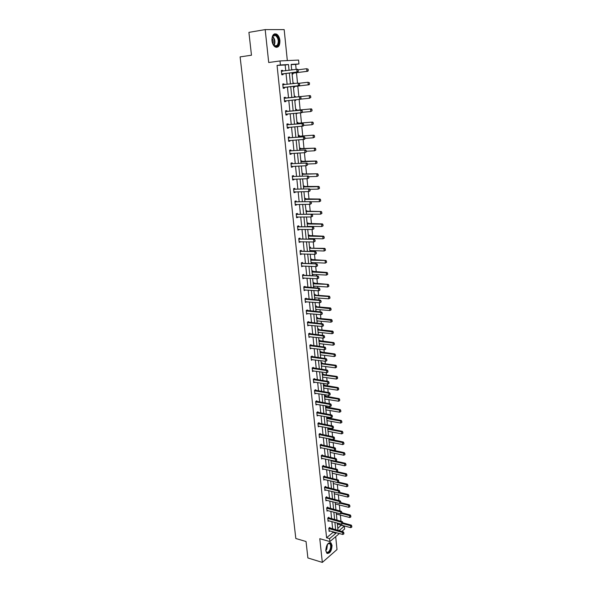 <?xml version="1.0" encoding="UTF-8"?>
<svg xmlns="http://www.w3.org/2000/svg" width="592" height="592" viewBox="0 0 592 592"><rect width="100%" height="100%" fill="white"/><g stroke="black" fill="none" stroke-linecap="round" stroke-linejoin="round"><path stroke-width="0.89" d="M325.815 550.745C326.222 544.906 327.946 542.279 330.987 542.871L332.031 545.395C331.624 551.211 329.899 553.823 326.843 553.246L325.815 550.745M271.95 40.641C271.906 35.372 273.452 33.196 276.597 34.107C278.403 35.283 279.505 37.414 279.92 40.508C279.972 45.762 278.41 47.93 275.25 47.005C273.474 45.836 272.372 43.719 271.95 40.641M287.327 60.599L284.175 29.607L265.179 29.6L268.709 62.515L279.986 60.946L298.568 60.058L298.953 63.973L291.138 64.395L291.701 69.982M339.371 533.51L329.885 541.584L319.784 538.683L322.329 562.4L307.884 557.953L306.042 541.51L295.822 538.513L240.108 56.891L251.474 55.211L248.906 32.368L265.179 29.6M322.329 562.4L337.003 549.561L335.694 536.641M296.148 69.405L295.66 64.41L298.953 63.973M337.795 528.36L341.362 525.119M340.977 521.278L340.363 515.07M339.956 510.977L339.357 504.946M338.927 500.595L338.35 494.749M337.891 490.139L337.329 484.485M336.848 479.609L336.308 474.148M335.797 468.997L335.272 463.728M334.732 458.312L334.228 453.243M333.666 447.545L333.185 442.675M332.911 439.967L332.867 439.479M332.593 436.704L332.127 432.034M331.86 429.333L331.779 428.549M331.505 425.774L331.061 421.319M330.795 418.618L330.691 417.538M330.417 414.77L329.996 410.522M329.722 407.821L329.589 406.445M329.315 403.677L328.915 399.644M328.649 396.951L328.479 395.271M328.205 392.511L327.827 388.692M327.561 385.999L327.361 384.008M327.087 381.255L326.732 377.659M326.466 374.973L326.236 372.664M325.963 369.911L325.63 366.537M325.363 363.858L325.104 361.231M324.83 358.486L324.52 355.341M324.253 352.662L323.957 349.709M323.691 346.971L323.402 344.056M323.136 341.384L322.81 338.106M322.536 335.368L322.27 332.689M322.004 330.018L321.648 326.407M321.375 323.676L321.138 321.234M320.871 318.57L320.479 314.626M320.205 311.895L319.991 309.69M319.724 307.033L319.303 302.749M319.029 300.026L318.836 298.065M318.57 295.415L318.111 290.776M317.845 288.06L317.675 286.35M317.408 283.701L316.92 278.714M316.646 276.005L316.505 274.547M316.239 271.906L315.714 266.555M315.44 263.854L315.321 262.656M315.062 260.014L314.493 254.301M314.226 251.607L314.137 250.668M313.871 248.033L313.272 241.95M313.005 239.264L312.939 238.591M312.672 235.964L312.036 229.504M311.769 226.817L311.725 226.418M311.466 223.798L310.793 216.961M310.252 211.536L309.535 204.314M309.024 199.178L308.269 191.564M307.788 186.732L306.996 178.71M306.545 174.181L305.709 165.76M305.294 161.527L304.414 152.699M304.029 148.777L303.111 139.527M302.749 135.931L301.794 126.259M301.469 122.973L300.462 112.872M300.174 109.92L299.123 99.382M298.864 96.755L297.806 86.047M297.517 83.146L296.481 72.69M341.384 525.348L344.337 526.147L344.625 529.041L341.784 531.453M328.863 518.022L328.782 517.23L327.753 518.059L328.094 521.323L328.819 520.731M326.747 497.532L326.658 496.74L325.63 497.539L325.97 500.847L326.74 500.247M324.594 476.745L324.512 475.953L323.469 476.723L323.817 480.075L324.631 479.468M322.418 455.655L322.337 454.863L321.278 455.596L321.634 459.007L322.499 458.393M320.205 434.262L320.124 433.462L319.058 434.165L319.414 437.621L320.346 437M317.963 412.55L317.882 411.751L316.801 412.424L317.164 415.932L318.17 415.295M315.684 390.52L315.603 389.714L314.515 390.35L314.885 393.909L315.965 393.273M313.375 368.157L313.294 367.351L312.191 367.95L312.561 371.569L313.656 370.903M311.029 345.454L310.948 344.648L309.831 345.217L310.208 348.88L311.311 348.192M308.647 322.411L308.565 321.604L307.44 322.129L307.825 325.859L308.928 325.141M306.234 299.019L306.145 298.205L305.006 298.694L305.398 302.475L306.515 301.735M303.777 275.265L303.696 274.451L302.542 274.895L302.934 278.736L304.059 277.966M301.284 251.141L301.202 250.32L300.033 250.727L300.44 254.627L301.565 253.827M297.547 226.166L298.723 226.625L298.671 225.818L297.487 226.181L297.894 230.14L299.078 229.77L299.034 229.319M296.185 201.746L296.096 200.925L294.897 201.25L295.319 205.269L296.511 204.943L296.459 204.41M293.573 176.46L293.484 175.639L292.27 175.92L292.7 180.005L293.906 179.716L293.847 179.117M290.916 150.775L290.827 149.946L289.606 150.183L290.036 154.334L291.257 154.098L291.19 153.409M288.215 124.668L288.134 123.846L286.891 124.024L287.327 128.242L288.57 128.057L288.489 127.295M285.388 97.31L284.138 97.443L285.388 97.31L285.477 98.139M285.751 100.766L285.832 101.595L284.582 101.735L284.138 97.443M281.341 70.507L282.606 70.344L281.333 70.426L281.785 74.784L283.057 74.696L282.969 73.845M282.606 70.344L282.687 71.144M285.751 70.751L285.159 64.987L277.063 65.423L326.584 537.78L333.015 532.378L332.948 531.72M332.66 528.937L331.905 521.559M331.624 518.777L330.861 511.325M330.573 508.55L329.803 501.017M329.522 498.242L328.745 490.635M328.456 487.867L327.672 480.179M327.391 477.411L326.592 469.648M326.31 466.888L325.504 459.037M325.223 456.277L324.409 448.351M324.127 445.598L323.313 437.592M323.025 434.831L322.203 426.743M321.915 423.998L321.079 415.821M320.797 413.075L319.954 404.817M319.673 402.072L318.822 393.724M318.54 390.986L317.675 382.558M317.393 379.82L316.52 371.302M316.246 368.572L315.366 359.966M315.085 357.242L314.189 348.54M313.915 345.817L313.013 337.026M312.739 334.317L311.829 325.43M311.547 322.721L310.63 313.738M310.356 311.037L309.424 301.964M309.15 299.263L308.21 290.095M307.936 287.401L306.982 278.136M306.708 275.45L305.753 266.082M305.479 263.403L304.51 253.938M304.236 251.267L303.252 241.699M302.978 239.027L301.987 229.356M301.72 226.699L300.714 216.924M300.447 214.267L299.434 204.388M299.16 201.746L298.139 191.756M297.872 189.114L296.836 179.021M296.57 176.394L295.519 166.189M295.253 163.562L294.194 153.247M293.928 150.634L292.862 140.208M292.596 137.596L291.516 127.058M291.249 124.453L290.161 113.797M289.895 111.207L288.792 100.433M288.526 97.85L287.416 86.987M287.142 84.36L286.025 73.43M282.747 84.034L284.005 83.886L282.739 83.99L283.191 88.312L284.449 88.201L284.367 87.364M284.005 83.886L284.093 84.715M286.854 111.459L286.765 110.63L285.522 110.785L285.958 115.04L287.209 114.878L287.12 114.071M289.569 137.773L289.488 136.952L288.252 137.152L288.689 141.34L289.917 141.125L289.843 140.408M292.248 163.673L292.159 162.844L290.946 163.103L291.368 167.218L292.589 166.959L292.522 166.315M294.883 189.159L294.794 188.33L293.595 188.633L294.009 192.689L295.216 192.378L295.156 191.815M297.473 214.237L297.391 213.423L296.2 213.764L296.614 217.76L297.798 217.405L297.746 216.916M300.026 238.931L299.937 238.117L298.768 238.502L299.175 242.431L300.299 241.617M302.534 263.248L302.453 262.434L301.291 262.863L301.691 266.733L302.815 265.941M305.013 287.187L304.924 286.373L303.777 286.846L304.17 290.65L305.287 289.895M307.448 310.763L307.359 309.949L306.227 310.46L306.619 314.211L307.729 313.479M309.845 333.977L309.764 333.17L308.639 333.718L309.024 337.41L310.127 336.707M312.206 356.85L312.125 356.044L311.015 356.628L311.392 360.269L312.487 359.588M314.537 379.376L314.456 378.577L313.353 379.198L313.73 382.78L314.826 382.151L313.967 382.025M316.831 401.576L316.75 400.777L315.662 401.428L316.024 404.958L317.068 404.329M319.088 423.443L319.007 422.644L317.934 423.332L318.296 426.817L319.258 426.188M321.315 444.999L321.234 444.2L320.168 444.925L320.524 448.351L321.426 447.737M323.513 466.237L323.424 465.445L322.381 466.2L322.729 469.574L323.572 468.968M325.674 487.179L325.593 486.38L324.549 487.164L324.897 490.502L325.689 489.895M327.805 507.81L327.724 507.026L326.695 507.832L327.036 511.118L327.783 510.526M329.907 528.16L329.825 527.368L328.812 528.212L329.145 531.453L329.855 530.861M277.063 65.423L280.401 64.972L279.986 60.946M329.885 541.584L329.581 538.631L335.99 533.207L335.923 532.548M326.584 537.78L329.581 538.631M289.066 70.322L288.482 64.535L280.401 64.972M335.642 529.759L334.894 522.366M334.613 519.576L333.851 512.11M333.57 509.32L332.808 501.779M332.526 498.997L331.749 491.367M331.468 488.592L330.691 480.889M330.41 478.114L329.618 470.329M329.337 467.562L328.538 459.695M328.257 456.928L327.45 448.98M327.176 446.22L326.362 438.191M326.081 435.431L325.26 427.32M324.978 424.56L324.15 416.368M323.868 413.616L323.032 405.335M322.751 402.582L321.9 394.22M321.626 391.475L320.768 383.017M320.487 380.279L319.621 371.739M319.347 369.001L318.474 360.365M318.193 357.635L317.312 348.91M317.031 346.187L316.143 337.373M315.862 334.65L314.959 325.741M314.685 323.025L313.775 314.019M313.501 311.311L312.576 302.216M312.302 299.508L311.37 290.309M311.096 287.616L310.156 278.321M309.882 275.628L308.928 266.237M308.654 263.551L307.692 254.057M307.418 251.371L306.449 241.78M306.175 239.101L305.191 229.407M304.924 226.736L303.933 216.931M303.659 214.274L302.653 204.366M302.386 201.709L301.372 191.697M301.106 189.048L300.077 178.925M299.811 176.283L298.775 166.049M298.509 163.414L297.458 153.076M297.191 150.449L296.133 139.993M295.867 137.374L294.794 126.799M294.527 124.194L293.447 113.501M293.181 110.904L292.085 100.1M291.826 97.51L290.716 86.602M290.45 83.968L289.34 73.008M338.979 530.684L344.337 526.147M291.974 72.675L293.077 83.664M293.343 86.306L294.439 97.236M294.705 99.833L295.793 110.66M296.052 113.272L297.132 123.98M297.391 126.599L298.457 137.196M298.723 139.816L299.781 150.301M300.04 152.936L301.084 163.303M301.35 165.938L302.379 176.201M302.645 178.843L303.666 188.996M303.933 191.645L304.947 201.687M305.213 204.344L306.53 214.141M306.478 216.946L307.47 226.766M307.736 229.444L308.713 239.161M308.987 241.839L309.949 251.459M310.223 254.146L311.177 263.662M311.451 266.356L312.398 275.768M312.665 278.469L313.605 287.779M313.878 290.487L314.803 299.7M315.077 302.408L315.995 311.533M316.269 314.248L317.171 323.269M317.445 325.992L318.341 334.917M318.622 337.647L319.51 346.475M319.784 349.213L320.664 357.953M320.938 360.691L321.804 369.341M322.085 372.079L322.943 380.641M323.217 383.387L324.068 391.86M324.349 394.605L325.193 402.989M325.467 405.749L326.303 414.045M326.577 416.805L327.406 425.012M327.679 427.779L328.501 435.904M328.775 438.672L329.589 446.708M329.862 449.483L330.669 457.438M330.943 460.213L331.735 468.094M332.016 470.869L332.8 478.669M333.081 481.451L333.858 489.17M334.14 491.952L334.902 499.589M335.183 502.379L335.945 509.934M336.226 512.724L336.981 520.213M337.262 523.002L338.002 530.41M295.66 64.41L291.168 64.654M337.418 524.556L337.877 524.179M336.411 514.544L336.885 514.159M335.398 504.465L335.893 504.066M334.376 494.305L334.887 493.906M333.348 484.078L333.881 483.671M332.312 473.778L332.867 473.363M331.268 463.41L331.853 462.981M330.218 452.961L330.824 452.532M328.819 439.049L329.241 438.761M329.626 438.835L329.67 439.301M329.159 442.439L329.796 442.002M327.746 428.423L328.501 427.927M328.53 427.935L328.612 428.697L327.901 428.319M328.094 431.842L328.76 431.39M326.673 417.73L327.457 417.219L327.539 418.011M327.021 421.164L327.724 420.712M325.585 406.948L326.377 406.46L326.458 407.244M325.933 410.411L326.673 409.945M324.497 396.092L325.289 395.611L325.371 396.403M324.845 399.578L325.622 399.112M323.395 385.155L324.194 384.689L324.275 385.481M323.772 388.078L324.549 388.197L323.75 388.67M322.292 374.144L323.091 373.685L323.173 374.477L322.381 374.092M323.447 377.178L322.647 377.681M321.175 363.044L321.981 362.6L322.063 363.392L321.249 363.007M322.329 366.093L321.53 366.611M320.05 351.863L320.864 351.441L320.938 352.233M321.212 354.926L320.413 355.459M318.918 340.607L319.732 340.185L319.813 340.985M320.08 343.671L319.28 344.226M333.348 333.03L333.111 331.986L333.348 333.03L332.119 333.725L331.905 331.513L332.682 331.12L318.844 329.692L317.793 329.248L318.6 328.856L318.674 329.648M318.947 332.334L318.141 332.904M332.245 321.478L332.008 320.42L332.245 321.478L331.009 322.174L330.795 319.946L331.579 319.569L317.697 318.274L316.624 317.83L317.453 317.438L317.534 318.237M317.8 320.916L316.994 321.5M331.128 309.831L330.891 308.772L331.128 309.831L329.892 310.541L329.677 308.291L330.462 307.929L316.542 306.774L315.469 306.33L316.298 305.938L316.38 306.73M316.646 309.409L315.839 310.008M314.3 294.705L315.136 294.342L315.218 295.142L314.308 294.749M315.484 297.813L314.678 298.435M313.124 283.013L313.967 282.665L314.049 283.472M314.315 286.136L313.501 286.772M311.94 271.232L312.783 270.899L312.865 271.706M313.131 274.362L312.317 275.021M310.748 259.363L311.599 259.044L311.681 259.851M311.94 262.5L311.133 263.174M309.542 247.404L310.4 247.101L310.482 247.907L309.557 247.537M310.748 250.549L309.927 251.245M308.328 235.35L309.194 235.061L309.276 235.868M309.535 238.509L308.883 239.168M307.107 223.199L307.973 222.932L308.055 223.739M308.321 226.373L308.358 226.78M305.879 210.959L306.752 210.708L306.826 211.514M304.636 198.623L305.516 198.387L305.598 199.193M303.385 186.191L304.266 185.977L304.347 186.783M302.127 173.663L303.015 173.463L303.097 174.27M300.854 161.039L301.75 160.846L301.831 161.66M299.574 148.311L300.477 148.141L300.558 148.947M298.287 135.479L299.189 135.331L299.271 136.138L298.324 135.834M296.984 122.551L297.894 122.418L297.976 123.232M298.309 126.525L297.406 126.703M295.674 109.513L296.592 109.402L296.673 110.216M296.969 113.19L296.096 113.701M295.275 96.281L294.357 96.378L295.275 96.281L295.356 97.095M295.623 99.737L295.697 100.492L294.779 100.596L295.697 100.492M293.025 83.132L293.95 83.05L293.995 83.553M294.291 86.476L294.372 87.305L293.454 87.387M291.678 69.782L292.626 69.856M292.959 73.171L293.04 74.007L292.115 74.067M285.159 64.987L288.482 64.535M333.015 532.378L335.99 533.207M291.686 69.841L292.611 69.723M293.025 83.161L293.95 83.05M284.582 101.72L285.832 101.595M285.951 114.989L287.209 114.878M296.096 113.664L297.006 113.583M287.32 128.153L288.57 128.057M297.399 126.636L298.309 126.562M288.674 141.207L289.917 141.125M290.013 154.157L291.257 154.098M291.353 167.011L292.589 166.959M292.67 179.753L293.906 179.716M293.98 192.4L295.216 192.378M295.282 204.95L296.511 204.943M296.577 217.397L297.798 217.405M297.857 229.748L299.078 229.77M299.13 242.01L300.344 242.039M308.691 238.909L309.579 238.931M300.388 254.168L301.602 254.212M309.897 250.912L310.785 250.941M301.639 266.237L302.852 266.296M311.096 262.818L311.977 262.855M302.882 278.21L304.088 278.277M312.28 274.636L313.168 274.681M304.118 290.095L305.317 290.176M313.464 286.365L314.345 286.424M305.339 301.883L306.538 301.979M314.633 298.005L315.506 298.072M306.552 313.59L307.751 313.693M315.795 309.557L316.668 309.631M307.759 325.2L308.95 325.319M316.949 321.027L317.823 321.108M324.608 337.462L324.497 336.337L324.608 337.462L323.365 338.165L310.141 336.855M318.089 332.408L318.962 332.497M310.215 348.177L311.325 348.311M319.229 343.7L320.094 343.804M311.473 359.544L312.502 359.677M320.353 354.919L321.219 355.022M312.724 370.821L313.664 370.955M321.478 366.048L322.337 366.167M337.455 377.385L337.558 378.458L337.581 377.311L336.263 376.912L337.026 376.468L323.336 374.521L322.566 374.958L336.263 376.912L336.471 379.065L323.447 377.222M298.205 71.181L298.072 69.849L298.205 71.181L297.006 71.98L297.909 71.921L283.131 73.793L281.755 74.533M281.407 71.136L296.74 69.323L297.006 71.98L281.711 74.104M298.072 69.849L296.74 69.323L297.65 69.271L298.22 69.841M281.37 70.811L282.613 71.158M297.909 71.921L298.353 71.166M292.071 73.667L293.121 73.119L307.803 71.262L306.922 71.321L306.671 68.709L298.183 69.804M307.981 69.227L306.671 68.709L308.129 69.212L308.254 70.522L308.129 69.212M292.929 73.186L306.922 71.321L308.106 70.529M308.254 70.522L307.803 71.262M299.559 84.915L299.426 83.598L299.559 84.915L298.361 85.707L299.263 85.625L284.53 87.313L283.161 88.03M282.813 84.686L298.102 83.072L298.361 85.707L283.117 87.631M299.426 83.598L298.102 83.072L299.574 83.583M282.776 84.338L284.056 84.708L283.146 84.782M299.263 85.625L299.707 84.9M285.832 100.736L284.545 101.41M301.047 98.516L300.773 97.229L301.047 98.516L300.603 99.219L284.508 101.047M284.204 98.131L300.351 96.614L300.921 97.214M284.167 97.754L285.647 98.154L300.351 96.614M300.899 98.538L299.707 99.315L299.456 96.711L300.773 97.229M293.41 86.965L294.461 86.432L309.098 84.76L308.225 84.834L307.973 82.244L299.256 83.257M309.276 82.762L307.973 82.244L309.424 82.747L309.401 84.057L309.424 82.747M294.261 86.491L308.225 84.834L309.401 84.057M309.549 84.042L309.098 84.76M295.327 97.088L310.134 95.578L295.526 97.103L294.402 96.814M310.83 97.451L310.563 96.185L310.83 97.451L309.512 98.242L309.261 95.667L310.563 96.185M300.655 99.145L309.512 98.242L310.682 97.465M294.735 100.152L295.489 99.752M310.704 96.17L310.134 95.578M273.171 35.557C276.531 31.494 281.2 42.136 277.685 45.725C275.643 47.353 273.881 46.346 272.387 42.705C271.587 39.745 271.832 37.377 273.134 35.594L273.171 35.557M273.289 44.674L274.547 45.858L277.197 45.399C279.039 41.699 278.514 38.413 275.628 35.535L272.971 36.023L273.134 35.594M272.024 38.236C273.186 40.027 273.482 41.958 272.912 44.015M276.501 47.382L278.018 46.465C280.305 41.877 279.653 37.799 276.072 34.24L274.444 33.885M327.376 544.366L328.93 543.153C331.35 543.53 331.772 545.957 330.195 550.434C328.308 553.357 326.865 553.483 325.859 550.812L325.785 550.375M325.918 551.071L326.51 551.988C327.591 552.713 328.678 552.107 329.774 550.16C330.965 547.348 330.98 545.188 329.825 543.685L327.835 543.841M327.124 553.446C328.316 553.587 329.426 552.706 330.447 550.804C331.92 547.311 331.942 544.633 330.506 542.768L330.025 542.472M302.379 112.029L302.105 110.748L302.379 112.029L301.935 112.702L286.387 114.138L287.09 114.078L285.921 114.693M285.588 111.466L301.683 110.119L302.253 110.734M285.544 111.059L287.024 111.474L301.683 110.119M302.231 112.043L301.047 112.82L300.788 110.23L302.105 110.748M312.102 110.756L311.836 109.498L312.102 110.756L310.785 111.533L310.541 108.987L295.756 110.312M311.836 109.498L310.541 108.987L311.407 108.876L296.844 110.223L295.719 109.927M302.194 112.31L310.785 111.533L311.954 110.771M311.977 109.483L311.407 108.876M288.393 127.302L287.29 127.857M303.703 125.423L303.578 124.135L303.259 126.074L287.261 127.561M286.957 124.69L303 123.513L303.578 124.135M286.913 124.261L288.385 124.683L303 123.513M303.555 125.445L302.371 126.207L302.12 123.647L303.43 124.157M297.946 123.217L312.665 122.07L298.146 123.247L297.029 122.936M313.36 123.95L313.101 122.707L313.36 123.95L312.051 124.727L311.814 122.196L313.101 122.707M303.696 125.386L312.051 124.727L313.22 123.972M313.242 122.685L312.665 122.07M289.68 140.415L288.644 140.926M305.013 138.706L304.887 137.433L304.569 139.342L288.615 140.652M288.319 137.81L304.318 136.796L304.887 137.433M288.274 137.351L289.74 137.788L304.318 136.796M304.865 138.735L303.689 139.49L303.437 136.944L304.739 137.462M298.383 136.278L313.923 135.154L298.383 136.278M314.611 137.041L314.352 135.812L314.611 137.041L313.309 137.81L313.072 135.302L314.352 135.812M304.976 138.365L313.309 137.81L314.47 137.063M314.493 135.783L313.923 135.154M290.953 153.424L289.991 153.883M306.308 151.885L306.19 150.627L306.308 151.885L304.991 152.662L289.962 153.646M289.673 150.819L305.62 149.976L306.19 150.627M289.621 150.346L291.086 150.79L305.62 149.976M306.168 151.915L304.991 152.662L304.747 150.139L306.042 150.657M300.529 148.94L315.166 148.141L299.611 148.636M315.854 150.02L315.595 148.807L315.854 150.02L314.552 150.79L314.315 148.303L315.595 148.807M306.249 151.249L314.552 150.79L315.714 150.05M315.736 148.777L315.166 148.141M292.211 166.33L291.323 166.744M307.603 164.961L307.477 163.71L307.603 164.961L306.286 165.73L291.301 166.53M291.012 163.732L306.908 163.044L307.477 163.71M290.961 163.229L292.418 163.688L306.908 163.044M307.455 164.99L306.286 165.73L306.042 163.229L307.329 163.74M317.083 162.904L316.824 161.697L317.083 162.904L315.795 163.666L315.551 161.194L300.936 161.823M316.824 161.697L315.551 161.194L316.394 161.017L300.891 161.342M307.507 164.028L315.795 163.666L316.942 162.933M316.964 161.668L316.394 161.017M293.469 179.124L292.648 179.494M308.876 177.926L308.758 176.682L308.876 177.926L307.574 178.695L292.626 179.317M292.337 176.534L308.188 176.009L308.758 176.682M292.285 176.009L293.736 176.483L308.188 176.009M308.735 177.963L307.574 178.695L307.322 176.209L308.61 176.719M303.067 174.263L317.623 173.796L302.157 173.944M318.304 175.683L318.052 174.492L318.304 175.683L317.016 176.438L316.779 173.989L318.052 174.492M308.758 176.705L317.016 176.438L318.17 175.713M318.193 174.455L317.623 173.796M294.712 191.823L293.958 192.148M310.149 190.787L310.023 189.558L310.149 190.787L308.846 191.549L293.943 192M293.654 189.24L309.461 188.87L310.023 189.558M293.595 188.693L295.045 189.181L309.461 188.87M310.001 190.824L308.846 191.549L308.602 189.085L309.882 189.595M319.517 188.36L319.266 187.183L319.517 188.36L318.237 189.114L318 186.68L303.467 186.976M319.266 187.183L318 186.68L318.836 186.465L303.415 186.45M309.801 189.292L318.237 189.114L319.377 188.397M319.406 187.146L318.836 186.465M295.941 204.418L295.26 204.706M311.407 203.552L311.281 202.323L311.407 203.552L310.104 204.307L295.245 204.588M294.964 201.85L310.719 201.628L311.281 202.323M294.905 201.273L296.348 201.776L310.719 201.628M311.266 203.589L310.104 204.307L309.868 201.865L311.14 202.368M320.723 200.94L320.464 199.77L320.723 200.94L319.443 201.687L319.214 199.275L304.717 199.408M320.464 199.77L319.214 199.275L320.035 199.045L304.658 198.853M310.837 201.768L319.443 201.687L320.583 200.977M320.605 199.733L320.035 199.045M297.162 216.909L296.548 217.16M312.65 216.206L312.532 214.992L312.65 216.206L311.362 216.961L296.54 217.072M296.259 214.356L311.969 214.282L312.532 214.992M296.207 213.764L297.635 214.267L311.969 214.282M312.509 216.25L311.362 216.961L311.118 214.533L312.391 215.037M306.804 211.507L321.234 211.522L305.901 211.166M321.915 213.416L321.663 212.262L321.915 213.416L320.642 214.156L320.413 211.766L321.663 212.262M306.308 214.156L320.642 214.156L321.774 213.46M321.796 212.217L321.234 211.522M298.375 229.304L297.835 229.518M313.893 228.764L313.775 227.565L313.893 228.764L312.606 229.511L297.828 229.459M297.547 226.766L313.205 226.84L313.775 227.565M297.872 226.891L313.205 226.84M313.753 228.808L312.606 229.511L312.361 227.106L313.634 227.609M323.099 225.796L322.847 224.657L323.099 225.796L321.826 226.536L321.597 224.161L307.189 223.983M322.847 224.657L321.597 224.161L322.418 223.902L307.13 223.384M307.507 226.381L321.826 226.536L322.958 225.841M322.98 224.612L322.418 223.902M315.122 241.225L315.003 240.034L315.122 241.225L313.834 241.965L299.101 241.78M299.589 241.603L299.101 241.743M298.827 239.072L314.441 239.294L315.003 240.034M298.864 238.472L300.188 238.961L314.441 239.294M314.981 241.27L313.834 241.965L313.597 239.582L314.863 240.078M324.268 238.08L324.024 236.955L324.268 238.08L323.01 238.813L322.781 236.46L308.41 236.127M324.024 236.955L322.781 236.46L323.595 236.186L308.343 235.505M308.698 238.517L323.01 238.813L324.135 238.132M324.157 236.904L323.595 236.186M300.751 253.813L300.366 253.953M316.335 253.583L316.224 252.399L316.335 253.583L315.062 254.323L300.366 253.938M300.092 251.289L315.662 251.652L316.224 252.399M300.166 250.682L301.446 251.171L315.662 251.652M316.202 253.635L315.062 254.323L314.826 251.955L316.084 252.451M325.437 250.275L325.193 249.151L325.437 250.275L324.179 251.001L323.95 248.662L309.623 248.174M325.193 249.151L323.95 248.662L324.764 248.374L309.631 248.181M309.964 250.534L324.179 251.001L325.304 250.32M325.326 249.106L324.764 248.374M317.549 265.852L317.43 264.676L317.549 265.852L316.276 266.585L301.617 266.045M301.35 263.41L316.868 263.914L317.43 264.676M301.454 262.796L302.697 263.277L316.868 263.914M317.408 265.904L316.276 266.585L316.039 264.232L317.29 264.728M311.651 259.836L311.029 260.184L325.918 260.465L310.756 259.474M326.592 262.367L326.347 261.264L326.592 262.367L325.341 263.092L325.112 260.776L326.347 261.264M311.059 262.508L325.341 263.092L326.458 262.419M326.481 261.213L325.918 260.465M318.748 278.018L318.629 276.849L318.748 278.018L317.475 278.743L302.867 278.048M302.593 275.443L318.067 276.087L318.629 276.849M302.734 274.821L303.94 275.295L318.067 276.087M318.607 278.07L317.475 278.743L317.245 276.412L318.496 276.908M327.739 274.37L327.494 273.275L327.739 274.37L326.488 275.088L326.266 272.794L312.014 272.002M327.494 273.275L326.266 272.794L327.065 272.468L311.947 271.321M312.25 274.355L326.488 275.088L327.605 274.429M327.628 273.223L327.065 272.468M319.939 290.095L319.821 288.933L319.939 290.095L318.674 290.813L304.103 289.969M303.829 287.372L318.444 288.504L319.266 288.156L319.821 288.933M303.999 286.75L319.266 288.156M319.798 290.147L318.674 290.813L318.444 288.504L319.687 288.992M314.019 283.457L313.412 283.834L328.205 284.382L313.131 283.08M328.878 286.284L328.634 285.196L328.878 286.284L327.635 286.994L327.413 284.715L328.634 285.196M313.434 286.114L327.635 286.994L328.745 286.343M328.767 285.144L328.205 284.382M321.116 302.068L321.005 300.921L321.116 302.068L319.858 302.793L305.324 301.787M305.058 299.219L319.636 300.492L320.442 300.137L321.005 300.921M305.257 298.59L320.442 300.137M320.982 302.135L319.858 302.793L319.636 300.492L320.871 300.98M314.389 295.475L328.553 296.548L329.337 296.2L315.188 295.134L314.389 295.475M330.01 298.102L329.766 297.029L330.01 298.102L328.767 298.812L328.553 296.548L329.766 297.029M314.611 297.791L328.767 298.812L329.877 298.161M329.899 296.969L329.337 296.2M322.292 313.96L322.181 312.82L322.292 313.96L321.034 314.67L306.545 313.523M306.279 310.97L320.812 312.398L321.619 312.021L322.181 312.82M306.501 310.334L321.619 312.021M322.159 314.019L321.034 314.67L320.812 312.398L322.041 312.879M330.891 308.772L315.543 307.07M315.773 309.372L329.892 310.541L331.002 309.897M331.024 308.706L330.462 307.929M323.454 325.755L323.343 324.623L323.454 325.755L322.203 326.466L307.751 325.171M307.492 322.64L321.981 324.201L322.781 323.817L323.343 324.623M307.729 321.996L322.781 323.817M323.321 325.822L322.203 326.466L321.981 324.201L323.21 324.69M332.008 320.42L316.705 318.585M316.935 320.871L331.009 322.174L332.112 321.537M332.134 320.361L331.579 319.569M308.691 334.214L323.143 335.923L323.942 335.523L324.497 336.337M308.95 333.562L323.942 335.523M324.475 337.529L323.365 338.165L323.143 335.923L324.364 336.404M333.111 331.986L317.852 330.018M318.082 332.282L332.119 333.725L333.215 333.096M333.244 331.92L332.682 331.12M325.755 349.08L325.644 347.963L325.755 349.08L324.512 349.776L310.141 348.2M309.882 345.706L324.29 347.556L325.089 347.134L325.644 347.963M310.164 345.047L325.089 347.134M325.622 349.147L324.512 349.776L324.29 347.556L325.511 348.037M334.443 344.492L334.206 343.464L334.443 344.492L333.222 345.188L333.007 342.99L318.992 341.362M334.206 343.464L333.007 342.99L333.777 342.583L318.955 340.585M319.221 343.612L333.222 345.188L334.317 344.559M334.339 343.397L333.777 342.583M326.888 360.609L326.784 359.499L326.888 360.609L325.652 361.305L311.318 359.581M311.066 357.109L325.437 359.092L326.222 358.663L326.784 359.499M311.362 356.443L326.222 358.663M326.754 360.676L325.652 361.305L325.437 359.092L326.651 359.573M320.916 352.218L320.331 352.684L334.103 354.379L334.872 353.964L320.109 351.833M335.531 355.873L335.301 354.852L335.531 355.873L334.31 356.562L334.103 354.379L335.301 354.852M320.346 354.852L334.31 356.562L335.405 355.947M335.427 354.786L334.872 353.964M327.887 372.124L327.909 370.955L327.887 372.124L326.784 372.738L312.495 370.881M312.236 368.424L326.569 370.548L327.354 370.104L327.909 370.955M312.554 367.758L327.354 370.104M326.784 372.738L326.569 370.548L327.776 371.029M321.471 366.019L335.398 367.854L335.19 365.686L321.249 363.799M336.382 366.159L336.485 367.24L336.508 366.085L335.19 365.686L335.953 365.257L322.033 363.384L321.264 363.806M335.398 367.854L336.485 367.24M336.508 366.085L335.953 365.257M329.004 383.475L329.026 382.314L329.004 383.475L327.909 384.09L313.656 382.092M313.405 379.657L327.694 381.914L328.479 381.455L329.026 382.314M313.73 378.984L328.479 381.455M327.909 384.09L327.694 381.914L328.9 382.388M323.336 374.521L322.566 374.958M336.471 379.065L337.558 378.458M337.581 377.311L337.026 376.468M330.121 394.753L330.144 393.591L330.121 394.753L329.026 395.352L314.811 393.229M314.559 390.809L328.812 393.199L329.589 392.725L330.144 393.591M314.907 390.121L329.589 392.725M329.026 395.352L328.812 393.199L330.01 393.673M323.691 388.093L337.536 390.187L337.336 388.056L323.469 385.91M338.52 388.522L338.617 389.588L338.646 388.448L337.336 388.056L338.091 387.597L323.506 385.096M337.536 390.187L338.617 389.588M338.646 388.448L338.091 387.597M331.224 405.934L331.246 404.787L331.224 405.934L330.136 406.534L315.958 404.277M315.706 401.872L329.922 404.395L330.691 403.914L331.246 404.787M316.061 401.184L330.691 403.914M330.136 406.534L329.922 404.395L331.113 404.869M324.786 399.008L338.602 401.228L338.395 399.112L324.571 396.84M339.579 399.578L339.675 400.636L339.697 399.496L338.395 399.112L339.149 398.645L324.616 396.018M338.602 401.228L339.675 400.636M339.697 399.496L339.149 398.645M332.319 417.042L332.341 415.895L332.319 417.042L331.231 417.634L317.09 415.244M316.846 412.861L331.024 415.503L331.786 415.014L332.341 415.895M317.216 412.165L331.786 415.014M331.231 417.634L331.024 415.503L332.216 415.976M326.429 407.229L325.866 407.77L339.453 410.086L340.2 409.605L325.718 406.867M340.851 411.521L340.748 410.471L340.851 411.521M325.881 409.849L339.653 412.187L339.453 410.086L340.622 410.552M339.653 412.187L340.726 411.603M340.748 410.471L340.2 409.605M333.407 428.06L333.429 426.921L333.407 428.06L332.319 428.652L318.222 426.129M317.978 423.761L332.112 426.536L332.874 426.033L333.429 426.921M318.355 423.065L332.874 426.033M332.319 428.652L332.112 426.536L333.303 427.01M327.509 417.996L326.947 418.544L340.496 420.986L341.236 420.49L326.821 417.634M341.887 422.407L341.791 421.363L341.887 422.407M326.962 420.609L340.696 423.073L340.496 420.986L341.665 421.445M340.696 423.073L341.769 422.488M341.791 421.363L341.236 420.49M334.487 439.005L334.51 437.865L334.487 439.005L333.407 439.582L319.347 436.94M319.103 434.587L333.2 437.488L333.955 436.97L334.51 437.865M319.495 433.877L333.955 436.97M333.407 439.582L333.2 437.488L334.384 437.954M327.835 429.178L341.532 431.805L342.272 431.302L328.582 428.682L327.835 429.178M342.923 433.211L342.827 432.182L342.923 433.211M328.035 431.287L341.732 433.869L341.532 431.805L342.701 432.264M341.732 433.869L342.798 433.3M342.827 432.182L342.272 431.302M335.553 449.861L335.575 448.729L335.553 449.861L334.48 450.438L320.457 447.67M320.213 445.339L334.273 448.351L335.028 447.826L335.575 448.729M320.62 444.622L335.028 447.826M334.48 450.438L334.273 448.351L335.449 448.817M329.648 439.286L329.093 439.863L342.568 442.542L343.301 442.024L328.982 438.938M343.952 443.941L343.848 442.912L343.952 443.941M329.1 441.898L342.761 444.599L342.568 442.542L343.73 443.001M342.761 444.599L343.826 444.03M343.848 442.912L343.301 442.024M336.619 460.643L336.641 459.518L336.619 460.643L335.546 461.212L321.56 458.319M321.323 456.003L335.346 459.14L336.093 458.6L336.641 459.518M321.73 455.285L336.093 458.6M335.546 461.212L335.346 459.14L336.515 459.607M330.706 449.824L330.151 450.408L343.589 453.198L344.322 452.673L330.203 449.55M344.966 454.589L344.87 453.568L344.966 454.589M330.158 452.421L343.789 455.241L343.589 453.198L344.744 453.657M343.789 455.241L344.847 454.678M344.87 453.568L344.322 452.673M337.677 471.343L337.699 470.226L337.677 471.343L336.604 471.905L322.655 468.894M322.418 466.6L336.404 469.856L337.151 469.301L337.699 470.226M322.84 465.867L337.151 469.301M336.604 471.905L336.404 469.856L337.573 470.314M331.638 460.361L331.202 460.879L344.603 463.78L345.336 463.247L335.649 461.153M345.98 465.164L345.883 464.15L345.98 465.164M331.209 462.877L344.803 465.808L344.603 463.78L345.758 464.239M344.803 465.808L345.854 465.253M345.883 464.15L345.336 463.247M338.72 481.962L338.742 480.852L338.72 481.962L337.655 482.517L323.75 479.394M323.513 477.108L337.455 480.482L338.202 479.92L338.742 480.852M323.935 476.375L338.202 479.92M337.655 482.517L337.455 480.482L338.624 480.948M332.26 473.26L345.809 476.301L345.617 474.288L332.053 471.195M346.764 474.747L346.86 475.753L346.882 474.651L345.617 474.288L346.335 473.741L337.07 471.661M345.809 476.301L346.86 475.753M346.882 474.651L346.335 473.741M339.764 492.507L339.786 491.404L339.764 492.507L338.698 493.062L324.83 489.813M324.594 487.549L338.498 491.042L339.238 490.465L339.786 491.404M325.03 486.809L339.238 490.465M338.698 493.062L338.498 491.042L339.66 491.501M333.296 483.568L346.808 486.72L346.616 484.722L333.089 481.518M347.763 485.174L347.859 486.173L347.881 485.085L346.616 484.722L347.334 484.16L338.476 482.095M346.808 486.72L347.859 486.173M347.881 485.085L347.334 484.16M340.792 502.978L340.814 501.875L340.792 502.978L339.734 503.526L325.903 500.166M325.667 497.916L339.542 501.513L340.274 500.928L340.814 501.875M326.111 497.169L340.274 500.928M339.734 503.526L339.542 501.513L340.696 501.972M334.325 493.802L347.8 497.065L347.608 495.082L338.89 492.958M348.755 495.534L348.843 496.525L348.873 495.437L347.608 495.082L348.325 494.512L339.838 492.448M347.8 497.065L348.843 496.525M348.873 495.437L348.325 494.512M341.821 513.368L341.843 512.272L341.821 513.368L340.763 513.908L326.969 510.437M326.732 508.202L340.57 511.917L341.303 511.318L341.843 512.272M327.184 507.448L341.303 511.318M340.763 513.908L340.57 511.917L341.725 512.376M335.346 503.962L348.784 507.329L348.599 505.361L340.245 503.259M349.731 505.812L349.828 506.796L349.85 505.716L348.599 505.361L349.31 504.784L340.896 502.667M348.784 507.329L349.828 506.796M349.85 505.716L349.31 504.784M342.835 523.691L342.864 522.595L342.835 523.691L341.784 524.223L328.027 520.642M327.798 518.422L341.591 522.248L342.317 521.641L342.864 522.595M328.249 517.66L342.317 521.641M341.784 524.223L341.591 522.248L342.738 522.699M336.36 514.056L349.768 517.526L349.576 515.573L341.577 513.493M350.708 516.024L350.804 517.001L350.827 515.921L349.576 515.573L350.286 514.981L341.895 512.805M349.768 517.526L350.804 517.001M350.827 515.921L350.286 514.981M343.848 533.932L343.871 532.844L343.848 533.932L342.798 534.465L329.078 530.772M328.849 528.567L342.605 532.497L343.33 531.882L343.871 532.844M329.307 527.798L343.33 531.882M342.798 534.465L342.605 532.497L343.752 532.948M337.366 524.075L350.738 527.657L350.553 525.711L342.879 523.654M351.678 526.162L351.774 527.132L351.796 526.059L350.553 525.711L351.256 525.111L342.886 522.869M350.738 527.657L351.774 527.132M351.796 526.059L351.256 525.111M282.021 73.926L282.939 73.859M282.214 73.859L283.131 73.793M281.74 71.225L282.377 71.188M293.121 73.119L292.241 73.179M283.42 87.461L284.33 87.379M283.62 87.394L284.53 87.313M284.811 100.884L285.714 100.781M284.745 98.25L285.647 98.154M284.537 98.228L285.44 98.131M294.461 86.432L293.58 86.506M295.526 97.103L294.653 97.199M272.69 36.408C275.058 39.161 275.524 42.21 274.089 45.54M273.8 45.281C275.028 42.18 274.599 39.338 272.49 36.748M327.531 544.174L326.754 549.272L325.822 550.619M325.778 550.116L327.243 544.573M286.121 111.585L287.024 111.474M285.921 111.562L286.817 111.451M296.644 110.208L295.771 110.319M296.844 110.223L295.97 110.334M287.564 127.406L288.104 127.324M287.497 124.816L288.385 124.683M287.29 124.794L288.186 124.66M298.146 123.247L297.28 123.373M288.918 140.504L289.288 140.437M288.852 137.943L289.74 137.788M288.652 137.914L289.54 137.766M299.441 136.16L298.583 136.301M290.198 150.96L291.086 150.79M289.999 150.93L290.879 150.768M300.729 148.969L299.87 149.132M291.538 163.873L292.418 163.688M291.338 163.843L292.211 163.658M301.802 161.653L300.951 161.831M302.001 161.683L301.15 161.86M292.862 176.682L293.736 176.483M292.663 176.653L293.536 176.453M303.267 174.292L302.416 174.485M294.18 189.396L295.045 189.181M293.98 189.359L294.846 189.144M304.318 186.769L303.481 186.983M304.517 186.806L303.681 187.013M295.489 202.005L296.348 201.776M295.29 201.968L296.148 201.739M305.568 199.186L304.732 199.415M305.761 199.223L304.924 199.445M296.784 214.519L297.635 214.267M296.585 214.482L297.443 214.23M306.996 211.544L306.168 211.781M298.065 226.928L298.916 226.662M308.025 223.724L307.204 223.983M308.225 223.769L307.396 224.02M299.345 239.242L300.188 238.961M299.145 239.205L299.989 238.924M309.246 235.86L308.425 236.127M309.438 235.897L308.617 236.171M300.61 251.467L301.446 251.171M300.41 251.422L301.254 251.126M310.645 247.937L309.831 248.226M301.861 263.588L302.697 263.277M301.668 263.544L302.505 263.233M311.843 259.881L311.029 260.184M303.111 275.62L303.94 275.295M302.912 275.576L303.748 275.25M312.835 271.691L312.028 272.009M313.035 271.735L312.228 272.054M304.347 287.564L305.176 287.224M304.147 287.512L304.976 287.172M314.211 283.501L313.412 283.834M305.576 299.411L306.397 299.056M305.376 299.36L306.197 299.004M315.381 295.179L314.581 295.526M306.789 311.17L307.611 310.8M306.597 311.118L307.411 310.748M316.35 306.723L315.558 307.078M316.542 306.774L315.751 307.13M307.995 322.832L308.809 322.455M307.803 322.781L308.617 322.403M317.504 318.222L316.713 318.592M317.697 318.274L316.905 318.644M309.202 334.413L310.008 334.021M309.002 334.362L309.816 333.962M318.651 329.64L317.867 330.025M318.844 329.692L318.059 330.077M310.386 345.906L311.192 345.499M310.193 345.854L311 345.439M319.784 340.97L319.007 341.369M319.976 341.029L319.199 341.421M311.57 357.316L312.369 356.895M311.377 357.257L312.176 356.835M321.108 352.277L320.331 352.684M312.739 368.638L313.538 368.202M312.546 368.579L313.346 368.143M322.226 363.444L321.449 363.865M313.908 379.872L314.692 379.428M313.716 379.812L314.507 379.361M315.062 391.023L315.847 390.565M314.87 390.964L315.654 390.505M324.246 385.466L323.484 385.917M324.438 385.525L323.676 385.977M316.209 402.094L316.986 401.628M316.017 402.035L316.794 401.561M325.341 396.388L324.586 396.847M325.533 396.448L324.771 396.914M317.342 413.083L318.119 412.602M317.157 413.024L317.934 412.535M326.621 407.296L325.866 407.77M318.474 423.998L319.243 423.495M318.281 423.924L319.058 423.428M327.702 418.063L326.947 418.544M319.599 434.824L320.361 434.313M319.406 434.757L320.176 434.247M328.767 428.749L328.02 429.244M320.709 445.576L321.471 445.051M320.524 445.502L321.286 444.984M329.833 439.36L329.093 439.863M321.811 456.247L322.573 455.714M321.626 456.173L322.388 455.64M330.891 449.89L330.151 450.408M322.914 466.836L323.669 466.296M322.721 466.762L323.476 466.222M331.853 460.413L331.202 460.879M324.002 477.359L324.749 476.804M323.817 477.285L324.564 476.73M332.615 471.003L332.245 471.276M325.082 487.801L325.829 487.231M324.897 487.727L325.644 487.157M326.155 498.168L326.895 497.591M325.97 498.087L326.71 497.517M327.221 508.461L327.961 507.877M327.036 508.38L327.776 507.795M328.279 518.681L329.011 518.081M328.094 518.599L328.826 518.007M329.33 528.826L330.062 528.219M329.145 528.745L329.877 528.138M273.03 35.957L275.628 35.535M328.775 543.382L329.825 543.685"/></g></svg>
